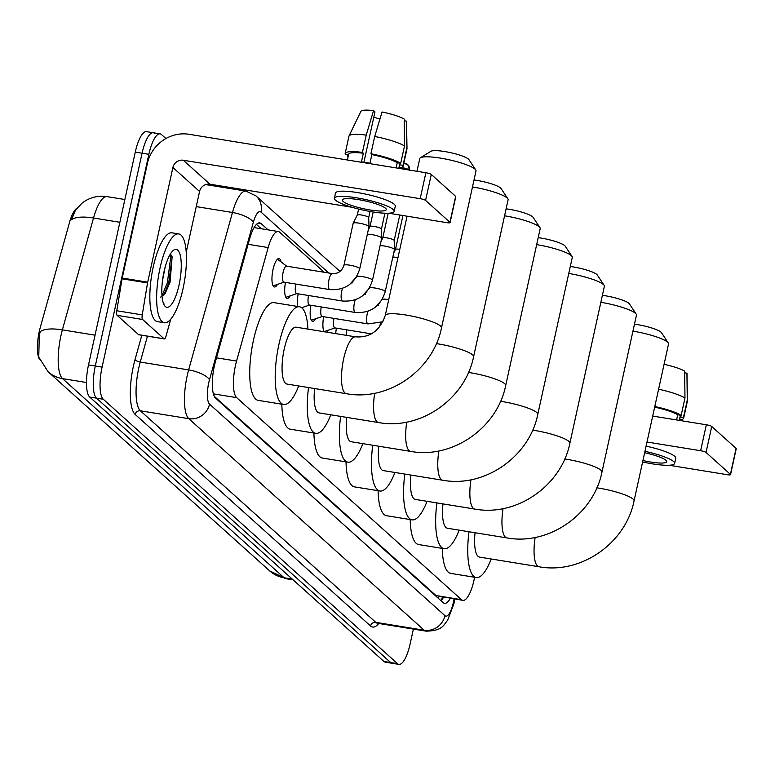 <?xml version="1.0" encoding="UTF-8"?>
<svg xmlns="http://www.w3.org/2000/svg" width="775" height="775" viewBox="0 0 775 775"><rect width="100%" height="100%" fill="white"/><g stroke="black" fill="none" stroke-linecap="round" stroke-linejoin="round"><path stroke-width="1.16" d="M277.46 284.406A14.396 4.233 -80.8 0 1 274.408 286.973A14.396 4.233 -80.8 0 1 273.042 269.458A14.396 4.233 -80.8 0 1 279.029 258.55A14.396 4.233 -80.8 0 1 281.102 261.95M324.241 272.267L279.678 232.229A26.999 7.934 99.2 0 0 278.302 231.522A26.999 7.934 99.2 0 0 268.169 247.564L236.569 361.073A26.999 7.934 99.2 0 0 235.464 365.49A26.999 7.934 99.2 0 0 236.656 397.633L461.483 599.676A26.999 7.934 99.2 0 0 462.859 600.373A26.999 7.934 99.2 0 0 474.62 577.268M76.735 208.398A24.296 7.149 99.2 0 0 69.547 222.328L40.252 327.554A24.296 7.149 99.2 0 0 39.263 331.526A24.296 7.149 99.2 0 0 39.68 359.707M214.268 396.306L435.947 595.529L462.859 600.373M290.199 295.856A14.396 4.233 -80.8 0 1 287.147 298.423A14.396 4.233 -80.8 0 1 285.471 282.391M302.928 307.297A14.396 4.233 -80.8 0 1 302.298 308.285M297.813 306.503A14.396 4.233 -80.8 0 1 298.21 293.832M315.667 318.738A14.396 4.233 -80.8 0 1 312.616 321.305A14.396 4.233 -80.8 0 1 310.949 305.282M328.397 330.189A14.396 4.233 -80.8 0 1 326.866 332.184M324.105 331.739A14.396 4.233 -80.8 0 1 323.679 316.723M335.72 333.618A14.396 4.233 -80.8 0 1 336.418 328.164M119.854 222.289L93.523 218.007A31.494 10.637 -164.4 0 0 71.465 219.771L75.582 209.918L82.363 202.876L85.357 200.832C92.06 196.869 99.278 195.465 107.028 196.627A35.999 10.588 99.2 0 0 93.523 218.007L62.378 329.869A31.494 10.637 -164.4 0 0 40.281 331.661L39.302 335.139L38.75 357.091L48.108 371.767A31.494 29.586 131.9 0 0 62.504 378.607L284.105 577.762A35.999 10.588 99.2 0 0 285.946 578.692L269.71 570.913A31.494 29.586 -48.1 0 0 284.105 577.762L292.272 579.09M413.395 629.097L410.13 643.928A26.999 7.934 -80.8 0 1 398.912 664.378L392.121 663.274A26.999 7.934 -80.8 0 1 390.736 662.577L96.487 398.147A26.999 7.934 -80.8 0 1 95.296 365.994L142.077 153.208A26.999 7.934 -80.8 0 1 153.305 132.757L146.514 131.653A26.999 7.934 -80.8 0 0 135.286 152.103L88.505 364.899A26.999 7.934 -80.8 0 0 89.697 397.042L383.945 661.472A26.999 7.934 -80.8 0 0 385.33 662.179L392.121 663.274A26.999 7.934 -80.8 0 1 390.736 662.577L96.487 398.147A26.999 7.934 -80.8 0 1 95.296 365.994L142.077 153.208A26.999 7.934 -80.8 0 1 153.305 132.757A26.999 7.934 -80.8 0 1 154.68 133.455M268.092 229.865L261.107 223.597A26.999 7.934 99.2 0 0 259.732 222.89A26.999 7.934 99.2 0 0 249.608 238.932L215.46 361.557A26.999 7.934 99.2 0 0 214.365 365.974A26.999 7.934 99.2 0 0 215.557 398.118L443.135 602.64A26.999 7.934 99.2 0 0 444.521 603.337A26.999 7.934 99.2 0 0 450.333 598.339M398.912 664.378A26.999 7.934 -80.8 0 1 397.527 663.681L103.278 399.251A26.999 7.934 -80.8 0 1 102.087 367.098L148.868 154.312A26.999 7.934 -80.8 0 1 160.096 133.862A26.999 7.934 -80.8 0 1 161.471 134.559L165.908 138.541M218.201 185.545L219.635 186.833M443.542 597.234A26.999 7.934 -80.8 0 1 441.014 600.732L442.448 597.06M256.438 224.401L261.301 228.761M183.036 288.668A44.998 13.233 -80.8 0 1 164.329 322.749A44.998 13.233 -80.8 0 1 160.047 268.005A44.998 13.233 -80.8 0 1 178.744 233.924A44.998 13.233 -80.8 0 1 183.036 288.668M164.329 322.749L157.538 321.654A44.998 13.233 -80.8 0 1 153.247 266.91A44.998 13.233 -80.8 0 1 171.953 232.82L178.744 233.924M164.038 271.599A29.334 8.622 -80.8 0 1 173.387 250.354A29.334 8.622 -80.8 0 1 179.035 285.074A29.334 8.622 -80.8 0 1 164.445 305.466A29.334 8.622 -80.8 0 1 164.038 271.599M160.667 297.096L165.153 293.522L170.074 282.216L172.127 256.787L170.403 253.987M162.537 280.327L165.22 266.862M163.515 303.597L164.048 303.916M163.796 295.246L168.727 282.875L171.992 258.036L171.672 255.537M161.985 295.827L167.371 282.652L170.636 257.823L170.142 254.423M139.093 334.742A4.495 1.327 -80.8 0 1 138.841 334.771A4.495 1.327 -80.8 0 1 138.609 334.655L164.077 338.791L142.59 319.474L117.112 315.338A4.495 1.327 -80.8 0 1 116.773 310.756L122.072 278.806A4.495 1.327 -80.8 0 1 122.218 278.041L147.434 163.38A35.999 33.809 131.9 0 1 189.003 134.288L425.882 172.738A4.495 0.794 12.4 0 1 431.278 174.462L425.572 200.415A4.495 0.794 -167.6 0 0 420.176 198.691L183.297 160.241A9 8.447 -48.1 0 0 172.903 167.507L147.686 282.177A4.495 1.327 99.2 0 0 147.541 282.943L142.242 314.882A4.495 1.327 99.2 0 0 142.59 319.474M138.609 334.655L117.112 315.338M388.662 213.212L446.836 222.657A4.495 0.794 -167.6 0 0 450.081 222.59A4.495 0.794 -167.6 0 0 449.936 222.309L455.642 196.356L431.278 174.462M455.642 196.356A4.495 0.794 12.4 0 1 455.787 196.637L450.081 222.59M449.936 222.309L425.572 200.415M351.957 207.254L209.957 184.198A9 8.447 -48.1 0 0 199.572 191.473L186.233 252.137M164.077 338.791A4.495 1.327 99.2 0 0 164.31 338.907A4.495 1.327 99.2 0 0 165.995 336.234L170.733 319.252M385.504 208.252A22.494 3.991 -167.6 0 0 361.799 200.221A22.494 3.991 -167.6 0 0 342.298 199.979A22.494 3.991 -167.6 0 0 343.044 201.364A22.494 3.991 -167.6 0 0 366.749 209.395A22.494 3.991 -167.6 0 0 386.25 209.638A22.494 3.991 -167.6 0 0 385.504 208.252M363.911 162.227L374.974 111.891L373.56 110.622L366.226 135.102L362.419 152.404L363.349 153.237A26.098 4.631 -167.6 0 0 348.673 154.225L347.403 159.999M399.009 168.378L399.648 165.433A26.098 4.631 -167.6 0 0 399.571 164.804L403.01 165.356L406.807 148.054L406.488 121.133L404.211 120.764M398.786 168.34L399.571 164.804M394.155 211.381L395.298 206.189A30.593 5.425 -167.6 0 0 394.281 204.3A30.593 5.425 -167.6 0 0 362.051 193.382A30.593 5.425 -167.6 0 0 335.527 193.053L334.393 198.235A30.593 5.425 -167.6 0 0 335.41 200.124A30.593 5.425 -167.6 0 0 367.641 211.042A30.593 5.425 -167.6 0 0 394.155 211.381A30.593 5.425 -167.6 0 0 393.138 209.492A30.593 5.425 -167.6 0 0 360.908 198.574A30.593 5.425 -167.6 0 0 334.393 198.235M348.547 154.826L345.321 154.303A29.702 5.27 -167.6 0 1 345.156 153.45A29.702 5.27 -167.6 0 1 362.419 152.404M347.975 154.729L347.617 156.366L348.178 156.463M347.617 156.366A29.702 5.27 -167.6 0 0 348.13 156.686M399.115 167.894A29.702 5.27 -167.6 0 0 403.165 166.208A29.702 5.27 -167.6 0 0 403.01 165.356M366.226 135.102A29.702 5.27 -167.6 0 0 349.031 135.945A29.702 5.27 -167.6 0 0 348.963 136.148L345.156 153.45M403.165 166.208L406.972 148.907A29.702 5.27 -167.6 0 0 406.991 148.684A29.702 5.27 -167.6 0 0 406.807 148.054M373.56 110.622A23.395 4.156 -167.6 0 0 360.879 111.387L349.031 135.945M406.991 148.684L406.546 121.433A23.395 4.156 -167.6 0 0 406.488 121.133M373.812 117.19A17.999 3.197 -167.6 0 0 379.953 118.982M404.511 145.991A29.702 5.27 -167.6 0 0 374.713 136.477L382.056 111.997A23.395 4.156 -167.6 0 1 404.182 119.059L404.511 145.991L400.704 163.292L397.265 162.731L396.132 167.913M397.265 162.731A26.098 4.631 -167.6 0 0 371.845 154.612L370.905 153.779L374.713 136.477M363.349 153.237L361.45 161.888A26.098 4.631 -167.6 0 1 369.937 163.263L371.845 154.612M400.704 163.292A29.702 5.27 -167.6 0 0 370.905 153.779M420.418 157.761L430.9 151.29A19.801 3.517 12.4 0 1 449.355 152.404A19.801 3.517 12.4 0 1 468.458 159.127A19.801 3.517 12.4 0 1 468.943 159.66L475.743 169.928A28.801 5.115 -167.6 0 0 475.046 169.153A28.801 5.115 -167.6 0 0 447.262 159.379A28.801 5.115 -167.6 0 0 420.418 157.761A28.801 5.115 -167.6 0 0 419.759 158.555L416.96 171.294M355.647 336.854A28.801 8.467 99.2 0 0 343.674 358.67A28.801 8.467 99.2 0 0 344.943 392.964A28.801 8.467 99.2 0 0 346.415 393.71L286.983 384.061A28.801 8.467 99.2 0 1 284.241 349.021A28.801 8.467 99.2 0 1 296.215 327.205L355.647 336.854C369.966 337.871 379.837 330.741 385.252 315.464A28.801 5.115 12.4 0 1 410.217 315.783A28.801 5.115 12.4 0 1 440.549 326.062A28.801 5.115 12.4 0 1 441.508 327.835L476.005 170.926A28.801 5.115 -167.6 0 0 475.743 169.928M298.666 385.96A49.493 14.551 -80.8 0 1 283.669 404.492A49.493 14.551 -80.8 0 1 278.952 344.274A49.493 14.551 -80.8 0 1 299.528 306.774A49.493 14.551 -80.8 0 1 307.898 329.104M283.669 404.492L258.191 400.355A49.493 14.551 -80.8 0 1 253.483 340.138A49.493 14.551 -80.8 0 1 274.059 302.647L299.528 306.774M474.019 179.974A19.801 3.517 12.4 0 1 500.553 187.967A19.801 3.517 12.4 0 1 501.028 188.499L507.838 198.768A28.801 5.115 -167.6 0 0 507.141 197.993A28.801 5.115 -167.6 0 0 472.479 186.949M436.364 343.606A28.801 5.115 12.4 0 1 472.643 354.902A28.801 5.115 12.4 0 1 473.603 356.674L508.1 199.766A28.801 5.115 -167.6 0 0 507.838 198.768M314.602 388.546A28.801 8.467 99.2 0 0 319.077 412.901L378.51 422.549C420.457 430.338 465.31 398.98 473.603 356.674M330.76 414.799A49.493 14.551 -80.8 0 1 315.754 433.332A49.493 14.551 -80.8 0 1 308.537 387.558M315.754 433.332L290.286 429.195A49.493 14.551 -80.8 0 1 281.829 404.192M506.104 208.814A19.801 3.517 12.4 0 1 532.648 216.806A19.801 3.517 12.4 0 1 533.123 217.339L539.923 227.608A28.801 5.115 -167.6 0 0 539.235 226.833A28.801 5.115 -167.6 0 0 504.573 215.789M468.458 372.446A28.801 5.115 12.4 0 1 504.738 383.741A28.801 5.115 12.4 0 1 505.688 385.514L540.194 228.606A28.801 5.115 -167.6 0 0 539.923 227.608M346.696 417.386A28.801 8.467 99.2 0 0 351.162 441.74L410.595 451.389C452.542 459.178 497.405 427.819 505.688 385.514M362.855 443.639A49.493 14.551 -80.8 0 1 347.849 462.171A49.493 14.551 -80.8 0 1 340.622 416.398M347.849 462.171L322.381 458.035A49.493 14.551 -80.8 0 1 313.923 433.031M538.199 237.654A19.801 3.517 12.4 0 1 564.733 245.646A19.801 3.517 12.4 0 1 565.217 246.179L572.018 256.448A28.801 5.115 -167.6 0 0 571.32 255.673A28.801 5.115 -167.6 0 0 536.668 244.629M500.553 401.285A28.801 5.115 12.4 0 1 536.823 412.581A28.801 5.115 12.4 0 1 537.782 414.354L572.279 257.445A28.801 5.115 -167.6 0 0 572.018 256.448M378.791 446.226A28.801 8.467 99.2 0 0 383.257 470.58L442.69 480.229C484.637 488.017 529.49 456.659 537.782 414.354M394.94 472.479A49.493 14.551 -80.8 0 1 379.944 491.011A49.493 14.551 -80.8 0 1 372.717 445.238M379.944 491.011L354.475 486.874A49.493 14.551 -80.8 0 1 346.018 461.871M570.293 266.493A19.801 3.517 12.4 0 1 596.827 274.486A19.801 3.517 12.4 0 1 597.302 275.018L604.113 285.287A28.801 5.115 -167.6 0 0 603.415 284.512A28.801 5.115 -167.6 0 0 568.763 273.468M532.638 430.125A28.801 5.115 12.4 0 1 568.918 441.421A28.801 5.115 12.4 0 1 569.877 443.193L604.374 286.285A28.801 5.115 -167.6 0 0 604.113 285.287M410.886 475.065A28.801 8.467 99.2 0 0 415.352 499.42L474.784 509.068C516.731 516.857 561.584 485.499 569.877 443.193M427.035 501.318A49.493 14.551 -80.8 0 1 412.029 519.851A49.493 14.551 -80.8 0 1 404.812 474.077M412.029 519.851L386.56 515.714A49.493 14.551 -80.8 0 1 378.103 490.711M602.388 295.333A19.801 3.517 12.4 0 1 628.922 303.325A19.801 3.517 12.4 0 1 629.397 303.858L636.207 314.127A28.801 5.115 -167.6 0 0 635.51 313.352A28.801 5.115 -167.6 0 0 600.848 302.308M564.733 458.965A28.801 5.115 12.4 0 1 601.012 470.26A28.801 5.115 12.4 0 1 601.972 472.033L636.469 315.125A28.801 5.115 -167.6 0 0 636.207 314.127M442.971 503.905A28.801 8.467 99.2 0 0 447.446 528.259L506.869 537.908C548.826 545.697 593.679 514.338 601.972 472.033M459.129 530.158A49.493 14.551 -80.8 0 1 444.123 548.69A49.493 14.551 -80.8 0 1 436.897 502.917M444.123 548.69L418.655 544.554A49.493 14.551 -80.8 0 1 410.198 519.55M634.473 324.173A19.801 3.517 12.4 0 1 661.017 332.165A19.801 3.517 12.4 0 1 661.492 332.698L668.292 342.967A28.801 5.115 -167.6 0 0 667.604 342.192A28.801 5.115 -167.6 0 0 632.942 331.148M596.827 487.804A28.801 5.115 12.4 0 1 633.097 499.1A28.801 5.115 12.4 0 1 634.057 500.873L668.554 343.964A28.801 5.115 -167.6 0 0 668.292 342.967M475.065 532.745A28.801 8.467 99.2 0 0 479.531 557.099L538.964 566.748C580.911 574.537 625.774 543.178 634.057 500.873M491.214 558.998A49.493 14.551 -80.8 0 1 476.218 577.53A49.493 14.551 -80.8 0 1 468.991 531.757M476.218 577.53L450.75 573.393A49.493 14.551 -80.8 0 1 442.293 548.39M273.091 285.83A13.495 3.972 99.2 0 0 273.488 285.752L284.096 282.168M286.857 266.3A8.099 2.383 99.2 0 0 286.508 266.145A8.099 2.383 99.2 0 0 283.137 272.277A8.099 2.383 99.2 0 0 283.912 282.139L329.762 289.579A8.099 2.383 99.2 0 0 330.082 289.559M359.755 268.78A8.099 1.434 12.4 0 0 359.6 268.392A8.099 1.434 12.4 0 0 359.484 268.276A8.099 1.434 12.4 0 0 350.949 265.389A8.099 1.434 12.4 0 0 343.935 265.302L353.177 223.258A8.099 1.434 12.4 0 1 353.197 223.2A8.099 1.434 12.4 0 1 359.019 223.142A8.099 1.434 12.4 0 1 368.726 226.242A8.099 1.434 12.4 0 1 368.997 226.678A8.099 1.434 12.4 0 1 368.997 226.736L359.755 268.78C355.047 283.592 345.049 290.528 329.762 289.579A8.099 2.383 99.2 0 1 329.482 289.472A8.099 2.383 99.2 0 1 328.988 279.727A8.099 2.383 99.2 0 1 332.359 273.585A8.099 2.383 99.2 0 1 332.64 273.701M357.275 215.092A5.851 1.037 12.4 0 1 357.294 215.053A5.851 1.037 12.4 0 1 361.489 215.004A5.851 1.037 12.4 0 1 368.503 217.242A5.851 1.037 12.4 0 1 368.706 217.562A5.851 1.037 12.4 0 1 368.697 217.61M286.692 266.174L277.76 259.422A13.495 3.972 99.2 0 0 277.411 259.218M652.705 416.068L706.335 424.778A4.495 0.794 12.4 0 1 711.731 426.502L706.025 452.455A4.495 0.794 -167.6 0 0 700.629 450.73L646.999 442.021M669.116 465.252L727.299 474.697A4.495 0.794 -167.6 0 0 730.544 474.629A4.495 0.794 -167.6 0 0 730.399 474.348L736.105 448.396L711.731 426.502M736.105 448.396A4.495 0.794 12.4 0 1 736.25 448.677L730.544 474.629M730.399 474.348L706.025 452.455M642.93 460.534A22.494 3.991 -167.6 0 0 666.703 461.677A22.494 3.991 -167.6 0 0 665.958 460.292A22.494 3.991 -167.6 0 0 644.645 452.745M679.462 420.418L680.111 417.473A26.098 4.631 -167.6 0 0 680.024 416.834L683.463 417.396L687.27 400.094L686.941 373.172L684.664 372.794M679.249 420.379L680.024 416.834M642.62 461.939A30.593 5.425 -167.6 0 0 674.618 463.421L675.761 458.228A30.593 5.425 -167.6 0 0 674.744 456.339A30.593 5.425 -167.6 0 0 646.088 446.148M674.618 463.421A30.593 5.425 -167.6 0 0 673.601 461.532A30.593 5.425 -167.6 0 0 644.945 451.341M679.568 419.924A29.702 5.27 -167.6 0 0 683.627 418.248A29.702 5.27 -167.6 0 0 683.463 417.396M683.627 418.248L687.435 400.946A29.702 5.27 -167.6 0 0 687.454 400.723A29.702 5.27 -167.6 0 0 687.27 400.094M687.454 400.723L686.999 373.472A23.395 4.156 -167.6 0 0 686.941 373.172M664.078 364.357A23.395 4.156 -167.6 0 1 684.645 371.099L684.974 398.03L681.167 415.332L677.728 414.77L676.585 419.953M677.728 414.77A26.098 4.631 -167.6 0 0 654.672 407.137M681.167 415.332A29.702 5.27 -167.6 0 0 654.807 406.517M684.974 398.03A29.702 5.27 -167.6 0 0 658.605 389.215M285.82 297.271A13.495 3.972 99.2 0 0 286.227 297.193L296.835 293.609M295.808 284.067A8.099 2.383 99.2 0 0 296.651 293.58L342.492 301.02A8.099 2.383 99.2 0 0 342.812 301M367.35 234.224A8.099 1.434 12.4 0 1 371.748 234.583A8.099 1.434 12.4 0 1 381.465 237.683A8.099 1.434 12.4 0 1 381.736 238.119A8.099 1.434 12.4 0 1 381.726 238.187L372.484 280.221C367.776 295.033 357.779 301.969 342.492 301.02A8.099 2.383 99.2 0 1 342.211 300.913A8.099 2.383 99.2 0 1 341.727 291.168A8.099 2.383 99.2 0 1 342.521 288.368M370.014 226.542A5.851 1.037 12.4 0 1 370.024 226.494A5.851 1.037 12.4 0 1 374.228 226.455A5.851 1.037 12.4 0 1 381.242 228.693A5.851 1.037 12.4 0 1 381.436 229.003A5.851 1.037 12.4 0 1 381.436 229.051M308.537 295.507A8.099 2.383 99.2 0 0 309.38 305.021L355.231 312.47A8.099 2.383 99.2 0 0 355.551 312.451M380.089 245.665A8.099 1.434 12.4 0 1 384.487 246.033A8.099 1.434 12.4 0 1 394.194 249.133A8.099 1.434 12.4 0 1 394.475 249.569A8.099 1.434 12.4 0 1 394.465 249.627L385.223 291.671C380.515 306.483 370.518 313.42 355.231 312.47A8.099 2.383 99.2 0 1 354.95 312.354A8.099 2.383 99.2 0 1 354.456 302.608A8.099 2.383 99.2 0 1 355.26 299.809M388.188 213.232L382.753 237.964A5.851 1.037 12.4 0 1 382.763 237.944A5.851 1.037 12.4 0 1 386.967 237.896A5.851 1.037 12.4 0 1 393.981 240.134A5.851 1.037 12.4 0 1 394.175 240.453A5.851 1.037 12.4 0 1 394.175 240.492L399.774 215.014M311.298 320.162A13.495 3.972 99.2 0 0 311.695 320.085L322.303 316.5M321.276 306.958A8.099 2.383 99.2 0 0 322.119 316.471L367.97 323.911A8.099 2.383 99.2 0 0 368.29 323.892M392.818 257.116A8.099 1.434 12.4 0 1 397.226 257.474A8.099 1.434 12.4 0 1 397.982 257.61M395.483 249.434A5.851 1.037 12.4 0 1 395.492 249.385A5.851 1.037 12.4 0 1 399.697 249.347A5.851 1.037 12.4 0 1 399.793 249.356M324.028 331.603A13.495 3.972 99.2 0 0 324.434 331.526L335.032 327.941M334.015 318.399A8.099 2.383 99.2 0 0 334.858 327.912L371.448 333.851M346.745 329.85A8.099 2.383 99.2 0 0 346.212 335.323M216.496 357.817L236.569 361.073M438.912 596.488A26.999 25.352 131.9 0 1 438.398 598.377M213.367 393.855L236.656 397.633M248.107 244.309L268.169 247.564M435.947 595.529L461.483 599.676M95.044 335.168L62.378 329.869A35.999 10.588 99.2 0 0 60.915 335.749A35.999 10.588 99.2 0 0 62.504 378.607L86.451 382.501M383.945 661.472L397.527 663.681M89.697 397.042L103.278 399.251M88.505 364.899L102.087 367.098M135.286 152.103L148.868 154.312M328.774 273.003L260.991 212.098A17.999 5.289 99.2 0 0 253.328 222.318L209.492 379.75A17.999 5.289 99.2 0 0 208.756 382.685A17.999 5.289 99.2 0 0 209.55 404.124L444.957 615.67A17.999 5.289 99.2 0 0 453.356 602.504A17.999 5.289 99.2 0 0 453.947 599.433L454.024 598.939M453.947 599.433L454.722 599.627L453.956 603.609L447.621 620.271C443.523 624.776 442.912 630.918 426.008 631.141A35.999 10.588 -80.8 0 1 424.167 630.211L188.771 418.665A35.999 10.588 -80.8 0 1 187.182 375.798A35.999 10.588 -80.8 0 1 188.645 369.917L140.246 362.061A35.999 10.588 99.2 0 0 138.783 367.951A35.999 10.588 99.2 0 0 140.372 410.808L375.778 622.354A35.999 10.588 99.2 0 0 377.609 623.294L377.425 623.255M378.752 623.478A40.494 11.906 -80.8 0 1 370.576 625.997L135.179 414.441A4.495 4.224 131.9 0 1 140.372 410.808L188.771 418.665A17.999 16.905 -48.1 0 0 209.55 404.124M135.179 414.441A40.494 11.906 -80.8 0 1 133.387 366.226A40.494 11.906 -80.8 0 1 135.034 359.61L141.815 335.255M209.492 379.75A17.999 6.084 -164.4 0 0 188.645 369.917L232.481 212.495L196.24 206.615M253.328 222.318A17.999 6.084 -164.4 0 0 232.481 212.495A35.999 10.588 -80.8 0 1 245.975 191.105L205.733 184.576M147.453 336.176L140.246 362.061A4.495 1.521 15.6 0 1 135.034 359.61M444.957 615.67A17.999 16.905 -48.1 0 1 424.167 630.211L375.778 622.354A4.495 4.224 131.9 0 0 370.576 625.997M260.991 212.098A17.999 16.905 -48.1 0 0 256.041 195.949L245.975 191.105M442.234 597.661L443.203 597.816M258.201 223.123L261.107 223.597M209.957 184.198L183.297 160.241M199.572 191.473L172.903 167.507M122.218 278.041L147.686 282.177M420.176 198.691L425.882 172.738M147.541 282.943L122.072 278.806M116.773 310.756L142.242 314.882M374.683 393.235A28.801 8.467 99.2 0 0 377.037 421.803A28.801 8.467 99.2 0 0 378.51 422.549M406.778 422.075A28.801 8.467 99.2 0 0 409.123 450.643A28.801 8.467 99.2 0 0 410.595 451.389M438.873 450.914A28.801 8.467 99.2 0 0 441.217 479.483A28.801 8.467 99.2 0 0 442.69 480.229M470.958 479.754A28.801 8.467 99.2 0 0 473.312 508.323A28.801 8.467 99.2 0 0 474.784 509.068M503.052 508.594A28.801 8.467 99.2 0 0 505.407 537.162A28.801 8.467 99.2 0 0 506.869 537.908M535.147 537.433A28.801 8.467 99.2 0 0 537.492 566.002A28.801 8.467 99.2 0 0 538.964 566.748M700.629 450.73L706.335 424.778M349.38 284.706L356.665 276.743A8.099 1.434 12.4 0 1 363.688 276.83A8.099 1.434 12.4 0 1 372.223 279.727A8.099 1.434 12.4 0 1 372.329 279.843A8.099 1.434 12.4 0 1 372.484 280.221M401.082 167.565A5.851 1.037 12.4 0 1 409.403 169.987A5.851 1.037 12.4 0 1 409.491 170.083M405.122 163.467A5.851 5.493 131.9 0 1 409.403 169.987M362.109 296.147L369.404 288.193A8.099 1.434 12.4 0 1 376.427 288.281A8.099 1.434 12.4 0 1 384.952 291.168A8.099 1.434 12.4 0 1 385.068 291.284A8.099 1.434 12.4 0 1 385.223 291.671M367.999 311.259A8.099 2.383 99.2 0 0 367.195 314.059A8.099 2.383 99.2 0 0 367.689 323.805A8.099 2.383 99.2 0 0 367.97 323.911L383.015 321.751M374.848 307.588L382.143 299.634A8.099 1.434 12.4 0 1 388.73 299.644M380.728 322.7A8.099 2.383 99.2 0 0 379.934 325.5A8.099 2.383 99.2 0 0 379.653 326.963M254.084 227.598L278.302 231.522M269.71 570.913L48.108 371.767M285.946 578.692L293.134 579.865M107.028 196.627L124.862 199.524M160.096 133.862L153.305 132.757M426.008 631.141L377.609 623.294M378.258 305.776L377.638 305.224M365.519 294.335L364.909 293.783M352.79 282.894L352.17 282.332M340.051 271.444L256.041 195.949M454.722 599.627L454.809 599.065M164.31 338.907L138.841 334.771M385.252 315.464L407.078 216.196M346.415 393.71C388.362 401.498 433.215 370.14 441.508 327.835M343.935 265.302C341.882 271.182 338.026 273.943 332.359 273.585L286.508 266.145M358.602 209.056L357.275 215.072L353.197 223.2M370.043 211.488L368.706 217.581L368.997 226.678M373.201 212.011L370.014 226.513L368.29 229.952M384.913 213.222L381.445 229.032L381.736 238.119M403.823 163.244L407.795 164.736L409.597 170.345M309.564 305.059L301.659 307.723M382.763 237.944L381.029 241.393M394.175 240.453L394.475 249.569M402.932 215.528L395.483 249.405L393.758 252.844"/></g></svg>
